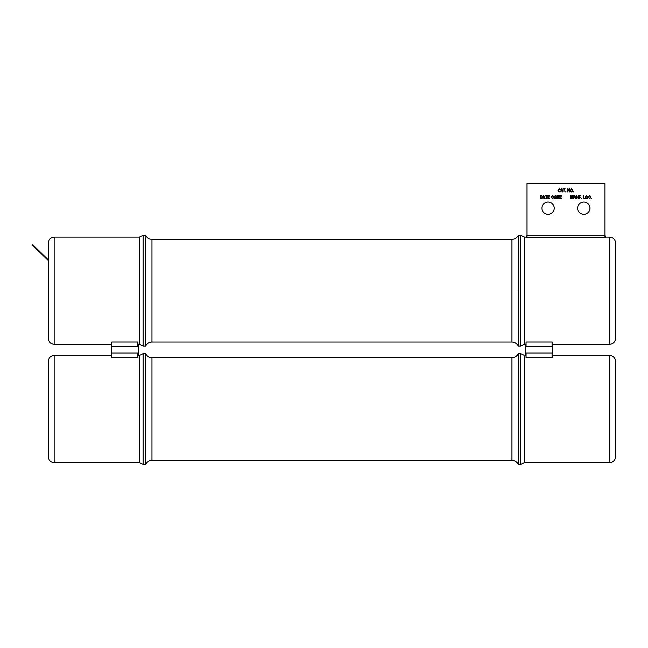 <?xml version="1.0" encoding="UTF-8"?>
<svg xmlns="http://www.w3.org/2000/svg" width="648" height="648" viewBox="0 0 648 648"><rect width="100%" height="100%" fill="white"/><g stroke="black" fill="none" stroke-linecap="round" stroke-linejoin="round"><path stroke-width="0.97" d="M552.493 344.039L552.493 356.829M525.69 355.687L525.69 344.039M615.6 243.113L615.6 338.394L615.6 243.113M520.7 346.081L520.7 235.297L524.564 237.119L524.564 344.258L520.7 346.081L518.408 346.081L518.4 235.297L520.7 235.297M615.6 361.471L615.6 456.751L615.6 361.471M520.7 409.042L520.7 353.654L524.564 355.477L524.564 462.607L520.7 464.43L520.7 409.042M543.113 198.734L543.802 195.477L545.17 198.734L544.539 197.762L543.397 197.762L542.765 198.734L543.802 195.477L544.822 198.734M568.021 191.962L567.68 188.706L569.414 191.298L569.754 188.706L569.754 191.962L568.021 189.37L567.68 191.962L568.037 188.706M559.208 191.622L560.334 190.901L559.224 192.002L558.009 190.31L559.256 188.665L560.293 189.637L559.24 189.046L558.349 190.31L559.208 191.622L560.334 190.901L559.224 192.002L558.009 190.31L559.256 188.665L559.953 189.718M527.691 235.37L526.152 237.273L526.597 237.387L605.613 237.371L604.163 235.37L527.691 235.37L526.978 236.237L526.978 183.522L604.876 183.522L604.876 236.787M579.296 198.734L578.956 195.477L580.77 195.477L579.296 195.858L579.296 196.871L580.559 197.251L579.296 197.251L578.956 198.734L578.956 195.477L580.77 195.858M585.039 198.353L583.346 198.734L583.346 195.477L583.686 198.353L585.039 198.734L583.346 198.734L583.686 195.477M581.62 198.264L581.28 198.734L581.62 198.264M576.59 196.142L576.59 198.734L576.258 195.477L577.984 198.069L578.324 195.477L578.324 198.734L576.59 196.142M574.104 197.762L574.833 195.477L575.878 198.734L575.238 197.762L574.104 197.762M555.287 198.774L554.324 198.264L554 197.146L555.287 195.437L556.575 197.105L556.243 198.272L555.287 198.774L554.324 198.264L554 197.146L555.287 195.437L556.575 197.105L556.243 198.272L555.287 198.774M541.793 195.542L542.554 197.089L541.315 198.734L540.359 198.734L540.359 195.477L541.793 195.542L542.554 197.089L541.315 198.734L540.359 198.734L540.359 195.477M569.414 188.706L569.39 191.962M565.947 191.492L565.615 191.962L565.947 191.492M564.303 189.086L563.963 191.962L563.963 189.086L563.08 188.706L565.186 188.706L564.303 189.086M561.136 190.99L561.873 188.706L562.91 191.962L562.27 190.99L561.136 190.99M577.652 208.178A6.148 6.148 0 0 1 586.869 202.856A6.148 6.148 0 0 1 586.869 213.5A6.148 6.148 0 0 1 577.652 208.178M541.914 208.178A6.148 6.148 0 0 1 551.132 202.856A6.148 6.148 0 0 1 551.132 213.5A6.148 6.148 0 0 1 541.914 208.178M571.585 192.002L570.629 191.492L570.297 190.374L571.593 188.665L572.873 190.334L572.549 191.508L571.585 192.002L570.629 191.492L570.297 190.374L571.593 188.665L572.873 190.334L572.549 191.508L571.585 192.002M573.674 191.492L573.342 191.962L573.674 191.492M546.564 195.858L546.224 198.734L546.224 195.858L545.341 195.477L547.455 195.477L546.564 195.858M549.82 198.353L547.827 198.734L547.827 195.477L549.771 195.477L548.168 195.858L548.168 196.871L549.69 196.871L548.168 197.251L548.168 198.353L549.82 198.353L547.827 198.734L547.827 195.477L549.771 195.858M551.634 197.081L552.493 198.393L553.619 197.672L552.509 198.774L551.294 197.081L552.542 195.437L553.578 196.409L552.525 195.818L551.634 197.081M558.43 195.542L559.192 197.089L557.952 198.734L556.996 198.734L556.996 195.477L558.43 195.542L559.192 197.089L557.952 198.734L556.996 198.734L556.996 195.477M561.686 198.353L559.702 198.734L559.702 195.477L561.638 195.477L560.034 195.858L560.034 196.871L561.557 196.871L560.034 197.251L560.034 198.353L561.686 198.353L559.702 198.734L559.702 195.477L561.638 195.858M570.977 195.89L570.637 198.734L570.637 195.477L571.163 195.477L571.925 198.264L572.735 195.477L573.213 195.477L573.213 198.734L572.873 196.044L571.747 198.734L570.977 195.89M586.626 198.774L585.662 198.264L585.338 197.146L586.626 195.437L587.914 197.105L587.582 198.272L586.626 198.774L585.662 198.264L585.338 197.146L586.626 195.437L587.914 197.105L587.582 198.272L586.626 198.774M588.587 197.081L589.453 198.393L590.571 197.672L589.461 198.774L588.246 197.081L589.494 195.437L590.53 196.409L589.478 195.818L588.587 197.081M591.413 198.264L591.081 198.734L591.413 198.264M561.703 189.046L561.249 190.609L562.164 190.609L561.703 189.046M560.852 191.962L561.541 188.706L562.561 191.962M572.395 189.589L571.593 189.046L570.637 190.382L571.585 191.622L572.54 190.326L572.395 189.589M541.274 198.353L542.214 197.081L541.728 195.923L540.691 195.858L540.691 198.353L541.274 198.353M543.964 195.818L543.51 197.381L544.425 197.381L543.964 195.818M545.341 195.858L547.455 195.858M556.097 196.36L555.287 195.818L554.332 197.154L555.279 198.393L556.097 196.36M558.722 197.875L558.365 195.923L557.337 195.858L557.337 198.353L558.722 197.875M570.977 198.734L570.637 195.477L571.163 195.477L571.795 197.778M572.071 197.737L572.735 195.477L573.213 195.477L572.873 198.734M574.671 195.818L574.217 197.381L575.124 197.381L574.671 195.818M573.82 198.734L574.509 195.477L575.521 198.734M587.428 196.36L586.626 195.818L585.67 197.154L586.618 198.393L587.574 197.097L587.428 196.36M590.231 197.591L589.461 198.774L588.246 197.081L589.494 195.437L590.19 196.49M553.279 197.591L552.509 198.774L551.294 197.081L552.542 195.437L553.238 196.49M526.597 237.387L605.256 237.387M526.289 237.217A0.713 0.47 -120.7 0 0 525.925 237.217L526.978 235.37M604.876 235.37L605.929 237.217L604.876 235.37M526.046 342.014L526.046 346.704L526.046 342.014L552.137 342.014L552.137 346.704L552.137 342.014M526.046 346.704L552.137 346.704M526.046 357.712L526.046 353.022L552.137 353.022L552.493 355.234L552.137 357.712L526.046 357.712L526.046 353.022M111.399 356.829L111.399 342.897M138.202 355.687L138.202 344.039M54.148 344.258L54.148 237.119C50.593 237.468 48.641 239.42 48.292 242.984L48.292 338.394C48.641 341.958 50.593 343.91 54.148 344.258L111.399 344.258M145.492 235.297L145.557 346.105L145.492 235.297L143.192 235.297L143.192 346.081L139.328 344.258L139.328 237.119L54.148 237.119M54.148 462.607L54.148 355.477C50.593 355.825 48.641 357.777 48.292 361.333L48.292 456.751C48.381 459.108 49.459 460.858 51.532 461.992L54.148 462.607L139.328 462.607L143.192 464.43L143.192 353.654L139.328 355.477L139.328 462.607M137.846 342.014L137.846 346.704L111.756 346.704L111.399 344.493L111.756 342.014L137.846 342.014L137.846 346.704M111.399 355.234L111.756 353.022L111.756 357.712L111.399 355.234M137.846 357.712L137.846 353.022L137.846 357.712L111.756 357.712M137.846 353.022L111.756 353.022M520.7 464.43L518.408 464.43L518.4 353.654L520.7 353.654M143.192 464.43L145.484 464.43L145.492 353.654L143.192 353.654M615.6 338.394C615.252 341.958 613.3 343.91 609.736 344.258L609.736 237.119C613.3 237.468 615.252 239.42 615.6 242.984M615.6 456.751C615.252 460.307 613.3 462.259 609.736 462.607L609.736 355.477C613.3 355.825 615.252 357.777 615.6 361.333M552.137 357.712L552.137 353.022M111.756 342.014L111.756 346.704M518.335 290.685L518.335 235.264L518.335 290.685M145.557 346.105C146.902 343.513 149.04 342.16 151.956 342.039L151.956 239.339C149.04 239.217 146.902 237.865 145.557 235.264M151.956 342.039L511.928 342.039L511.928 239.339L151.956 239.339M518.335 464.462L518.335 353.622L518.335 464.462C516.983 461.87 514.852 460.509 511.928 460.396L511.928 357.688L151.956 357.688L151.956 460.396C149.04 460.509 146.902 461.87 145.557 464.462L145.557 353.622L145.492 464.43M609.736 237.119L605.37 237.119M525.901 237.119L524.564 237.119M609.736 344.258L552.493 344.258M525.69 344.258L524.564 344.258M609.736 355.477L552.493 355.477M525.69 355.477L524.564 355.477M609.736 462.607L524.564 462.607M525.812 237.119L526.492 236.731M605.945 237.095L605.362 236.731M138.202 344.258L139.328 344.258M143.192 235.297L139.328 237.119M145.484 235.281L145.484 346.089L143.192 346.081M54.148 355.477L111.399 355.477M138.202 355.477L139.328 355.477M32.732 244.709L48.292 259.832M32.4 245.082L48.292 260.528M511.928 239.339C514.852 239.217 516.983 237.865 518.335 235.264M511.928 342.039C514.852 342.16 516.983 343.513 518.335 346.105M145.557 353.622C146.902 356.214 149.04 357.575 151.956 357.688M511.928 460.396L151.956 460.396M511.928 357.688C514.852 357.575 516.991 356.214 518.335 353.622"/></g></svg>
